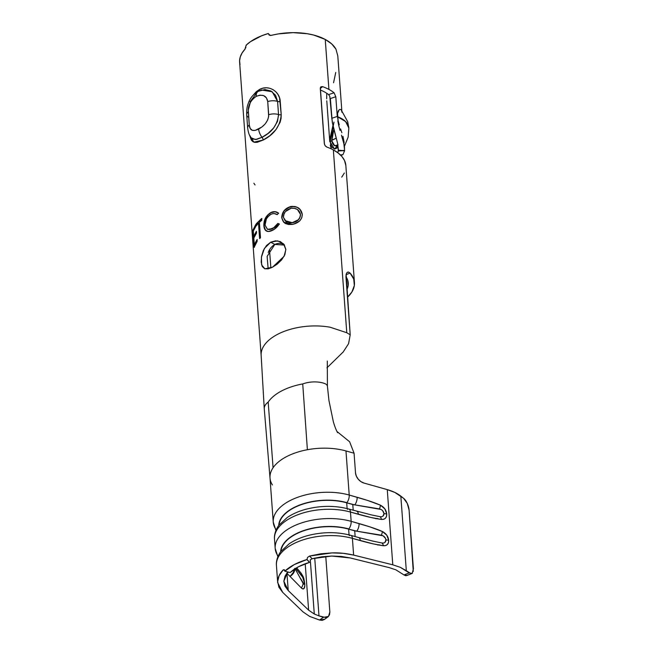 <?xml version="1.0" encoding="UTF-8"?>
<svg xmlns="http://www.w3.org/2000/svg" width="653" height="653" viewBox="0 0 653 653"><rect width="100%" height="100%" fill="white"/><g stroke="black" fill="none" stroke-linecap="round" stroke-linejoin="round"><path stroke-width="0.98" d="M268.244 252.556L268.244 252.54C269.501 249.054 271.689 246.344 274.815 244.418L270.685 242.214L277.729 240.875L283.541 243.871L285.851 249.552L284.096 256.303L272.513 267.199L268.171 268.865L264.669 268.767L262.269 266.546L261.192 262.163L261.551 256.376L263.347 250.491L266.473 245.561L270.685 242.214L275.517 240.81L280.317 241.594L284.112 244.565L285.834 249.283L284.847 254.727L281.639 259.861L277.223 264.114L272.513 267.199L264.873 268.832L261.649 264.947L261.412 257.217L264.392 248.45L270.685 242.214L274.815 244.418L267.126 256.384L268.154 268.873M337.887 144.933L334.646 145.725L331.814 140.795A6.195 3.494 173.5 0 0 330.067 141.946L334.483 149.015L337.96 145.195M338.034 144.746L336.034 145.994L334.14 145.456L332.434 143.268L331.765 140.33A24.618 12.921 175.8 0 0 336.222 138.077L331.765 140.33L332.516 133.824L333.969 128.968M337.495 116.683L345.617 121.589L348.841 128.037A30.813 16.178 175.8 0 0 337.495 116.683L337.577 113.393L338.115 120.666L337.495 116.683M338.23 111.083L337.577 113.393L339.168 109.777L338.23 111.083M339.674 109.467L339.168 109.777L339.674 109.467M341.005 109.696L340.156 109.361L341.005 109.696M314.281 614L310.297 559.841L314.281 614L318.982 615.885L314.281 614L308.624 610.163L314.281 614M412.435 573.187L411.031 573.693L406.313 570.73L400.828 496.117A43.384 22.773 175.8 0 0 387.262 489.619L392.788 564.812L400.322 567.326L406.313 570.73L400.828 496.117L403.619 498.329L394.82 492.419L387.262 489.619L392.788 564.812L353.624 555.091L352.4 538.366A49.579 26.03 175.8 0 0 301.213 540.496A49.579 26.03 175.8 0 0 276.431 565.425L277.696 582.68L282.684 592.361L303.074 611.943L309.669 616.416L319.562 620.048L323.382 617.314L328.483 616.456L329.847 611.967L325.765 556.364L329.847 611.967L329.536 614.734L328.198 616.71L326.043 617.616L318.982 615.885L314.738 558.078L318.982 615.885L323.382 617.314L319.562 620.048L309.669 616.416L303.074 611.943L282.684 592.361L278.88 587.178L277.664 581.505L279.117 575.652L283.141 569.93L284.659 570.273L283.141 569.93L284.226 569.653L284.822 571.171A49.579 26.03 -4.2 0 1 306.926 559.556L307.604 557.376L309.555 556.054L320.672 553.817L332.124 552.895L343.315 553.328L353.624 555.091L392.788 564.812L400.322 567.326L409.26 572.918L404.003 574.95L395.922 569.849L389.466 567.686L350.31 557.964L341.372 556.429L331.683 556.046L321.758 556.821L312.101 558.715L309.555 556.054L332.124 552.895C338.866 552.634 346.033 553.369 353.624 555.091L352.4 538.366L373.067 543.843L383.401 545.728L385.662 545.565L387.425 544.463L388.453 542.602L388.674 540.243L386.747 535.142L382.348 531.493L369.5 526.734L351.151 521.339L350.465 512.066L371.133 517.535L381.466 519.429L383.735 519.257L385.499 518.164L386.519 516.303L386.739 513.944L384.821 508.834L380.421 505.185L367.574 500.435L349.216 495.039L345.976 450.945A49.579 26.03 175.8 0 0 339.838 449.525A49.579 26.03 175.8 0 0 307.383 449.721A49.579 26.03 175.8 0 0 273.076 467.744A49.579 26.03 175.8 0 0 270.007 478.004L273.248 522.098A49.579 26.03 -4.2 0 1 298.029 497.17A49.579 26.03 -4.2 0 1 349.216 495.039L345.976 450.945L354.073 453.223L355.518 472.952L356.342 476.143L358.228 479.18L360.889 481.604L363.933 483.049L387.262 489.619L363.933 483.049A9.297 6.514 -131.5 0 1 355.518 472.952L354.073 453.223L349.616 441.763L336.924 431.462M269.526 249.821L270.864 267.991L269.526 249.821M329.773 96.285L328.598 94.603A42.992 22.569 -4.2 0 0 324.304 91.836A42.992 22.569 -4.2 0 0 320.386 90.016A42.992 22.569 -4.2 0 1 324.304 91.836A42.992 22.569 -4.2 0 1 328.598 94.603L328.606 94.612M284.463 245.071L274.815 244.418C278.105 242.973 281.027 242.998 283.59 244.483L283.598 244.491M253.242 95.101L256.4 91.591L259.47 89.502L262.841 88.204L266.375 87.78L269.86 88.277L273.101 89.665L275.892 91.836L278.088 94.636L279.566 97.934L281.214 114.691L281.068 118.479L280.113 122.282L276.031 129.531L269.893 135.653L263.175 140.044L257.266 142.289L254.866 142.378L252.907 141.677L251.389 140.191L249.503 135.049M345.935 276.619A42.992 22.569 -4.2 0 1 348.269 283.018A42.992 22.569 -4.2 0 1 346.89 289.703L348.18 285.581L347.731 280.243L345.935 276.619M326.753 93.42L326.663 98.799M329.765 141.579L326.769 100.807L329.765 141.579M331.21 148.37L330.279 145.227L331.21 148.37M330.353 98.538L332.287 122.331L337.634 143.57L338.417 150.223L337.732 152.671L338.352 150.982L344.604 150.345A49.187 25.826 -4.2 0 1 344.555 150.9L342.915 154.663L341.454 155.153L339.756 154.581M272.407 484.95A49.579 26.03 -4.2 0 1 269.983 477.376A49.579 26.03 -4.2 0 1 273.076 467.744L268.187 402.085A19.37 10.17 -4.2 0 0 264.261 408.876L261.159 355.534A49.187 25.826 -4.2 0 1 264.139 345.453A49.187 25.826 -4.2 0 1 298.413 327.439A49.187 25.826 -4.2 0 1 322.729 326.247A49.187 25.826 -4.2 0 1 330.149 327.226L346.776 332.72L333.356 149.912A49.187 25.826 175.8 0 0 327.014 147.129L325.21 145.766L324.329 143.668L320.272 88.433L320.876 86.808L322.574 86.637A49.187 25.826 -4.2 0 1 328.916 89.42A49.187 25.826 -4.2 0 1 334.067 92.767L335.805 96.726L337.258 116.454L331.806 118.283L329.789 96.318M332.908 125.67L330.018 138.379L330.72 144.925L331.855 147.129L334.654 149.047L336.981 148.043L338.001 144.68M341.821 110.618L337.797 55.88L335.969 49.195A49.187 25.826 175.8 0 0 325.243 39.441L328.916 89.42L325.243 39.441A49.187 25.826 175.8 0 0 271.37 35.36L269.289 35.131L268.318 33.507A49.187 25.826 175.8 0 0 246.197 45.13L244.899 49.269A49.187 25.826 175.8 0 0 239.618 62.255L261.159 355.534M274.252 229.309L268.734 231.513L265.975 230.762L264.489 228.738L263.918 223.881L265.445 218.012L267.836 214.845L270.93 212.478L275.011 211.662L278.529 213.156L277.215 214.657L274.26 213.564L272.644 213.719L270.962 214.274L268.35 216.396L266.391 218.861L265.045 225.097L267.338 229.219L269.411 229.432L273.738 227.709L277.851 223.424L279.304 223.963L274.252 229.309M294.446 223.742L292.43 224.42L288.479 224.501L285.059 223.375L282.92 220.951L281.712 217.776L282.569 213.898L284.145 210.527L287.059 208.111L290.985 206.479L295.058 206.528L298.715 208.046L301.025 210.878L302.29 214.331L301.768 217.808L299.743 220.902L294.446 223.742M256.4 223.612L261.665 218.494L261.796 220.249L259.38 222.306L260.506 237.643L259.608 238.516L258.482 223.179L256.531 225.367L256.4 223.612L261.665 218.494L261.796 220.249L259.38 222.306L260.506 237.643L259.608 238.516L258.482 223.179L256.531 225.367L256.4 223.612M252.874 230.191L255.903 224.273L256.033 226.02L253.315 230.991L253.699 236.247L256.417 231.276L256.547 233.031L253.829 238.002L254.311 244.573L257.029 239.61L257.16 241.357L254.123 247.283L252.874 230.191L254.123 247.283M354.448 282.569L345.853 165.519A49.187 25.826 175.8 0 0 333.356 149.912L346.776 332.72L350.204 334.793L345.951 276.929L346.139 274.178L347.07 272.448L348.482 272.04L350.041 273.044A49.187 25.826 -4.2 0 1 354.448 282.569A49.187 25.826 -4.2 0 1 347.453 297.278L351.894 291.989L354.35 285.5L353.714 279.043L350.041 273.044L346.025 274.758L350.041 273.044L348.482 272.04M343.87 143.799L344.604 150.345A49.187 25.826 -4.2 0 1 344.555 150.9L343.707 150.647L344.604 150.345L343.87 143.799L341.454 135.179L342.792 139.693M340.042 130.42L338.768 125.621L340.042 130.42M337.797 120.895L338.768 125.621L337.797 120.895M341.625 110.683L341.943 112.3M339.242 124.854L338.115 120.666L339.242 124.854M341.878 132.747L340.58 128.919L341.878 132.747M344.58 148.247L342.964 136.289L344.164 142.55M288.234 590.581L308.624 610.163L288.234 590.581L283.843 581.178L284.928 586.092L288.234 590.581L286.961 573.285L288.234 590.581M287.753 571.93L285.043 576.109L283.843 581.178L287.753 571.93M270.554 35.466L278.431 33.891L293.083 32.65L307.343 33.727L313.922 35.123L325.243 39.441L331.732 43.931L335.969 49.195L337.805 55.938M240.002 64.606L239.594 60.753L240.288 56.852L242.075 52.999L245.136 48.975M276.195 529.852A49.579 26.03 -4.2 0 1 273.248 522.098L275.933 530.456M278.129 556.152A49.579 26.03 -4.2 0 1 275.182 548.398A49.579 26.03 -4.2 0 1 299.964 523.469A49.579 26.03 -4.2 0 1 351.151 521.339L350.465 512.066A49.579 26.03 175.8 0 0 299.278 514.197A49.579 26.03 175.8 0 0 274.497 539.125L275.182 548.398L277.868 556.764M277.696 582.68L277.664 581.505C277.868 577.35 279.696 573.497 283.141 569.93M309.555 556.054L312.101 558.715L331.683 556.046L350.31 557.964L389.466 567.686L395.922 569.849L404.003 574.95L409.26 572.918L412.174 573.399L413.406 568.796L409.096 510.115A9.297 3.918 -110.8 0 0 403.619 498.329L407.252 503.398L409.096 510.115L413.267 571.465M406.925 575.432L404.003 574.95L405.774 575.726L407.186 575.211M312.101 558.715L310.159 560.013M309.465 562.119L306.926 559.458L309.465 562.119M284.684 570.371L284.822 571.171L290.136 572.55A43.384 22.773 -4.2 0 1 309.481 562.388L306.926 559.556L307.604 557.376M286.806 573.13A43.384 22.773 175.8 0 0 286.961 573.285L301.27 587.896L302.788 588.892L303.988 588.533L304.804 585.847M305.212 563.784L308.624 610.163L305.212 563.784M324.663 619.191L319.562 620.048L322.223 620.35L324.378 619.444M296.993 569.987L303.123 577.774L304.331 582.435L304.037 584.231L300.519 578.411M377.834 545.075L379.213 544.733M383.564 543.035L381.948 543.002C384.503 543.288 385.833 542.251 385.931 539.892L388.674 540.243L385.931 539.892C385.474 537.435 383.964 535.876 381.376 535.199A6.195 2.465 -66.6 0 0 382.348 531.493A6.195 2.465 113.4 0 1 381.376 535.199L356.685 531.167A6.195 2.996 -74.3 0 0 359.044 523.567A6.195 2.996 105.7 0 1 356.685 531.167L348.629 529.134A44.159 23.181 175.8 0 0 304.567 530.505A44.159 23.181 175.8 0 0 280.978 551.393A44.159 23.181 -4.2 0 1 304.567 530.505A44.159 23.181 -4.2 0 1 348.629 529.134L349.053 534.88L348.629 529.134L354.718 530.84L355.134 536.562L354.718 530.84L383.025 535.77L385.49 538.309L385.931 539.892L384.886 542.463M358.685 537.558A6.195 2.996 105.7 0 1 360.293 540.594C369.41 543.157 377.108 544.871 383.401 545.728A6.195 3.461 -82.8 0 0 381.948 543.002A6.195 3.461 97.2 0 1 383.401 545.728C386.992 545.859 388.755 544.031 388.674 540.243C388.2 536.358 386.094 533.436 382.348 531.493C377.099 529.167 369.329 526.53 359.044 523.567L351.151 521.339A6.195 2.996 105.7 0 1 348.792 528.946A44.461 23.337 175.8 0 0 304.02 530.456A44.461 23.337 175.8 0 0 280.643 551.834A44.461 23.337 -4.2 0 1 304.02 530.456A44.461 23.337 -4.2 0 1 348.792 528.946A6.195 2.996 -74.3 0 0 351.151 521.339A49.579 26.03 175.8 0 0 301.572 522.914A49.579 26.03 175.8 0 0 275.174 546.463M381.948 543.002L372.145 540.953M349.282 535.607A6.195 2.996 105.7 0 1 350.759 535.329A6.195 2.996 105.7 0 1 352.4 538.366L360.293 540.594A6.195 2.996 -74.3 0 0 358.66 537.558L373.312 541.198M276.423 563.49A49.579 26.03 -4.2 0 1 302.821 539.941A49.579 26.03 -4.2 0 1 352.4 538.366A6.195 2.996 -74.3 0 0 350.783 535.338M295.76 568.306L302.584 576.909A9.297 8.375 -42.7 0 0 300.609 572.608A9.297 8.375 137.3 0 1 302.584 576.909L304.331 582.435A9.297 4.881 -4.2 0 1 304.78 583.749A9.297 4.881 175.8 0 0 304.331 582.435C304.355 584.533 303.931 584.81 303.057 583.276A9.297 6.579 153.3 0 1 301.27 587.896A9.297 3.208 72.7 0 0 304.78 586.214M300.111 572.11A9.297 8.375 137.3 0 1 300.609 572.608C303.874 577.301 303.759 577.546 304.78 583.749L303.286 577.13L300.813 572.828M288.308 572.077A9.297 7.232 135.6 0 1 286.961 573.285L290.046 576.436A9.297 7.232 -44.4 0 0 294.34 569.22M303.057 583.276L294.862 568.355L293.67 572.779L290.046 576.436L301.27 587.896A9.297 6.579 -26.7 0 0 303.057 583.276M294.87 568.869A9.297 7.281 149.6 0 1 290.046 576.436L293.368 572.42L294.372 568.894M375.899 518.776L377.279 518.425M381.63 516.735L380.022 516.694C382.576 516.98 383.899 515.943 383.997 513.593L386.739 513.944L383.997 513.593C383.548 511.136 382.029 509.569 379.442 508.899A6.195 2.465 -66.6 0 0 380.421 505.185A6.195 2.465 113.4 0 1 379.442 508.899L354.75 504.859A6.195 2.996 -74.3 0 0 357.109 497.26A6.195 2.996 105.7 0 1 354.75 504.859L346.702 502.826A44.159 23.181 175.8 0 0 302.641 504.198A44.159 23.181 175.8 0 0 279.043 525.085A44.159 23.181 -4.2 0 1 302.641 504.198A44.159 23.181 -4.2 0 1 346.702 502.826L347.118 508.573L346.702 502.826L352.783 504.54L353.208 510.262L352.783 504.54L381.099 509.471L382.544 510.556L383.997 513.593L382.952 516.156M347.347 509.307A6.195 2.996 105.7 0 1 348.833 509.03A6.195 2.996 105.7 0 1 350.465 512.066L358.358 514.286A6.195 2.996 -74.3 0 0 356.726 511.25A6.195 2.996 105.7 0 1 358.358 514.286C367.476 516.858 375.181 518.572 381.466 519.429A6.195 3.461 -82.8 0 0 380.022 516.694A6.195 3.461 97.2 0 1 381.466 519.429C385.066 519.559 386.821 517.731 386.739 513.944C386.266 510.05 384.16 507.136 380.421 505.185C375.165 502.867 367.402 500.222 357.109 497.26L349.216 495.039A6.195 2.996 105.7 0 1 346.857 502.639A44.461 23.337 175.8 0 0 302.094 504.157A44.461 23.337 175.8 0 0 278.717 525.534A44.461 23.337 -4.2 0 1 302.094 504.157A44.461 23.337 -4.2 0 1 346.857 502.639A6.195 2.996 -74.3 0 0 349.216 495.039A49.579 26.03 175.8 0 0 299.637 496.615A49.579 26.03 175.8 0 0 273.24 520.163M380.022 516.694L370.218 514.654M274.497 537.19A49.579 26.03 -4.2 0 1 300.886 513.642A49.579 26.03 -4.2 0 1 350.465 512.066A6.195 2.996 -74.3 0 0 348.857 509.038M327.439 386.527A7.746 4.065 175.8 0 0 324.394 383.425A19.37 10.17 175.8 0 0 302.731 383.931A49.579 26.03 -4.2 0 0 268.187 402.085L273.076 467.744A49.579 26.03 -4.2 0 1 307.383 449.721L302.731 383.931A49.579 26.03 175.8 0 0 268.187 402.085A19.37 10.17 175.8 0 0 264.277 408.99M327.431 386.307A7.746 4.065 -4.2 0 0 324.394 383.425A19.37 10.17 -4.2 0 0 302.731 383.931L307.383 449.721A49.579 26.03 -4.2 0 1 339.838 449.525A49.579 26.03 -4.2 0 1 345.976 450.945L354.073 453.223M324.484 144.444L320.337 87.649M326.451 146.86L327.014 147.129A49.187 25.826 -4.2 0 1 333.356 149.912L338.205 153.022L341.943 156.565L344.482 160.442L345.853 165.584M344.351 173.021L341.731 177.151M320.852 86.833L322.574 86.637A49.187 25.826 175.8 0 1 328.916 89.42A49.187 25.826 175.8 0 1 334.067 92.767L328.598 94.603L334.067 92.767L335.805 96.726L330.353 98.562L335.805 96.726L337.258 116.454L331.806 118.283L333.12 126.617L336.646 139.62M322.574 86.637L320.28 88.522L322.574 86.637M325.765 146.362L324.941 145.399M253.87 183.24L255.037 184.946M335.748 72.442L333.561 82.776M265.567 123.401L267.681 119.94L268.661 116.463L267.73 101.582L266.473 97.901L263.665 95.632L260.016 95.142L256.254 96.342L253.193 98.562L250.752 101.705M250.303 102.521L248.287 110.031L249.275 124.943L250.197 128.445L252.238 130.306L255.176 130.412L261.943 126.96L264.963 124.127M251.07 137.718L252.58 139.024L256.653 139.399L262.049 137.293A9.297 5.053 -117.7 0 1 258.653 129.057C252.866 131.873 249.74 130.502 249.275 124.943A9.297 4.881 175.8 0 0 247.658 127.996A9.297 4.881 -4.2 0 1 247.658 127.98A9.297 4.881 -4.2 0 1 249.275 124.943L248.311 111.794A9.297 4.881 175.8 0 0 246.695 114.83A9.297 4.881 -4.2 0 1 248.311 111.794C247.911 105.5 250.556 100.358 256.254 96.342A9.297 5.053 -117.7 0 1 258.115 91.428A9.297 5.053 62.3 0 0 256.254 96.342C262.8 93.934 266.62 95.681 267.73 101.582L268.693 114.74C268.448 120.674 265.102 125.449 258.653 129.057A9.297 5.053 62.3 0 0 262.049 137.293L268.089 133.392L273.672 127.955L277.484 121.442L278.545 114.577A9.297 4.881 175.8 0 0 268.693 114.74A9.297 4.881 -4.2 0 1 278.545 114.577L277.582 101.427A9.297 4.881 175.8 0 0 267.73 101.582A9.297 4.881 -4.2 0 1 277.582 101.427L275.574 95.281L270.971 91.004L264.881 89.551L258.661 91.216A3.102 1.681 62.3 0 0 258.849 91.134A3.102 1.681 -117.7 0 1 258.661 91.216M247.92 117.009A9.297 4.881 -4.2 0 1 246.695 114.846C246.605 110.153 247.014 106.676 247.92 104.407C249.038 101.264 250.597 95.869 258.123 91.428L261.624 90.032L272.211 91.763L277.582 101.427A3.102 1.624 175.8 0 0 280.243 101.533L281.214 114.691A3.102 1.624 -4.2 0 1 278.545 114.577L277.582 101.427A3.102 1.624 -4.2 0 0 280.243 101.533C279.819 91.2 268.432 84.425 259.47 89.502A3.102 1.681 -117.7 0 1 259.094 90.955A3.102 1.681 62.3 0 0 259.47 89.502L253.437 94.905M281.214 114.691C280.243 125.996 274.227 134.445 263.175 140.044A3.102 1.681 62.3 0 0 262.049 137.293C272.007 132.363 277.501 124.788 278.545 114.577A3.102 1.624 175.8 0 0 281.214 114.691M246.695 114.83L247.658 127.98C248.303 132.73 249.446 135.987 251.087 137.734L255.462 139.562L262.049 137.293A3.102 1.681 -117.7 0 1 263.175 140.044L253.895 142.142L249.544 135.277M249.96 135.669L251.013 137.644M257.437 91.934L249.928 101.933M261.151 355.403A49.187 25.826 175.8 0 1 264.139 345.453A49.187 25.826 175.8 0 1 298.413 327.439A49.187 25.826 175.8 0 1 322.729 326.247A49.187 25.826 175.8 0 1 330.149 327.226L346.776 332.72L350.204 334.793L348.58 343.682L343.241 351.934L326.941 367.851L343.241 351.934L348.58 343.682L350.204 334.793L346.139 274.178M333.985 122.119L330.067 141.946A6.195 3.494 -6.5 0 1 331.814 140.795L333.805 129.449M340.425 154.941L342.915 154.663L344.555 150.9L338.417 150.223L343.707 150.647L338.352 150.982L337.634 143.57M347.07 272.448L347.502 272.154M246.197 45.783L246.197 45.13L250.515 41.645L261.706 35.76L268.318 33.507L270.024 35.409L268.318 33.507M306.926 559.556L309.481 562.388L298.478 566.755L290.136 572.55L284.822 571.171L294.356 564.543L306.926 559.556M270.073 35.417L268.865 34.789M245.895 47.367L245.675 47.987M283.933 222.444L281.835 217.914L282.692 214.045L284.251 210.674L289.034 207.385L293.091 206.544L297.017 207.238L300.07 209.507L302.29 214.486C301.131 208.78 297.376 206.168 291.05 206.634L290.985 206.479C297.376 206.005 301.147 208.625 302.29 214.331C302.127 219.62 298.837 222.983 292.43 224.42L283.712 222.183L281.712 217.776C281.982 211.915 285.075 208.152 290.985 206.479L291.05 206.634C285.165 208.323 282.096 212.086 281.835 217.914L283.647 222.093M285.288 220.91L292.299 222.836L286.3 221.84L283.386 217.302L283.973 214.225L285.353 211.596L291.189 208.217L294.462 208.364L297.425 209.458L300.494 214.429C299.327 209.891 296.225 207.817 291.189 208.217C286.079 209.768 283.475 212.796 283.386 217.302L285.083 220.641L292.234 222.681L298.339 219.775L299.841 217.384L300.502 214.592C300.315 218.886 297.58 221.636 292.299 222.836L292.234 222.681C297.539 221.465 300.298 218.714 300.494 214.429L299.858 217.547L298.372 219.93L292.299 222.836L289.018 222.771M286.406 221.987L284.708 220.045M279.304 223.963C277.411 227.007 275.06 229.17 272.236 230.452C269.656 231.725 267.567 231.831 265.975 230.762C264.718 229.709 264.008 228.052 263.861 225.775C263.649 219.955 266.008 215.523 270.93 212.478C273.827 211.197 276.366 211.425 278.529 213.156L277.215 214.657C275.346 213.351 273.264 213.221 270.962 214.274C266.897 216.837 264.922 220.445 265.045 225.097L267.51 229.309L272.105 228.705C274.423 227.587 276.341 225.824 277.851 223.424L279.304 223.963M267.559 229.325L269.624 229.538L272.293 228.819L275.46 226.689L278.007 223.555L279.451 224.101L278.007 223.555C276.505 225.954 274.595 227.709 272.293 228.819L267.616 229.358M267.501 231.431L265.387 229.921L264.106 225.865L264.359 222.044L265.673 218.11L268.048 214.951L271.117 212.6L275.182 211.792L278.676 213.286C276.513 211.564 273.999 211.327 271.117 212.6L271.117 212.6C266.228 215.653 263.894 220.069 264.106 225.865L264.106 225.865C264.253 228.126 264.955 229.791 266.204 230.86L266.824 231.154M266.685 231.097L265.975 230.762M261.918 218.575L256.686 223.669L256.817 225.416L256.686 223.669L261.918 218.575M258.751 223.244L259.878 238.582L258.751 223.244M253.829 238.002L254.311 244.573L257.029 239.61L257.16 241.357M253.315 230.991L253.699 236.247L256.417 231.276L256.547 233.031M255.903 224.273L256.033 226.02M256.188 224.314L253.176 230.199L254.433 247.299L253.176 230.199L256.188 224.314M257.315 239.651L254.613 244.589L257.315 239.651M344.441 146.296L348.147 137.138L348.841 128.037L347.698 121.695L341.144 109.826M276.431 565.425C275.754 559.686 279.378 553.075 281.051 551.295L289.173 543.794C294.307 540.325 300.388 537.623 307.424 535.68C322.411 531.787 336.858 531.664 350.759 535.329L358.66 537.558M296.65 567.767L300.609 572.599M304.788 586.084L304.78 583.749M371.377 514.899L348.833 509.03C334.924 505.365 320.476 505.479 305.49 509.381C298.462 511.315 292.381 514.025 287.247 517.494L279.117 524.996C277.443 526.775 273.827 533.379 274.497 539.125M264.261 408.851L270.007 478.004M337.593 432.637L337.601 432.653C336.23 430.351 334.818 426.736 333.348 421.789L328.949 400.542L327.431 386.339L327.3 361.036M258.841 91.142L261.624 90.032M324.166 619.615L327.986 616.881M406.574 575.62L411.823 573.587"/></g></svg>
